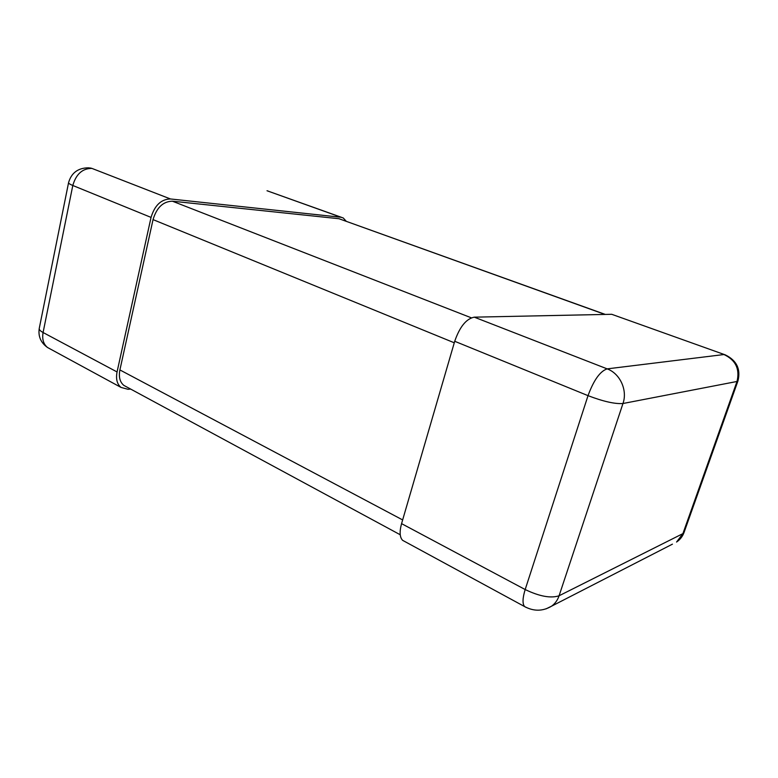 <?xml version="1.0" encoding="UTF-8"?>
<svg xmlns="http://www.w3.org/2000/svg" width="778" height="778" viewBox="0 0 778 778"><rect width="100%" height="100%" fill="white"/><g stroke="black" fill="none" stroke-linecap="round" stroke-linejoin="round"><path stroke-width="1.17" d="M346.2 221.215L343.224 217.947L341.027 217.266L170.46 198.964C161.153 199.197 154.686 205.343 151.049 217.402L117.06 371.952C115.728 378.944 117.04 384.099 120.998 387.405L127.991 389.292L130.646 389.068M724.289 354.515L611.722 314.293L474.269 317.161L607.161 368.869C600.12 371.203 593.74 380.131 588.022 395.652L525.179 589.549C522.524 598.165 522.339 603.845 524.605 606.577L526.191 607.443M404.56 541.391L402.634 540.34C399.717 537.365 399.357 531.792 401.565 523.643L454.712 341.279C459.749 326.789 466.265 318.756 474.269 317.161M605.303 314.429L338.994 218.725L172.376 201.191L471.322 317.813M126.308 386.724L123.848 385.392C119.88 382.095 118.567 376.931 119.9 369.929L153.042 219.61C156.67 207.58 163.117 201.444 172.376 201.191M91.211 168.165L88.507 167.815C78.004 167.922 71.352 172.881 68.561 182.694C68.474 183.355 69.894 184.289 72.801 185.485L43.082 332.517C40.339 331.02 39.056 329.678 39.24 328.481C38.054 336.407 40.835 342.758 47.565 347.523L50.113 348.904M341.027 217.266L267.671 190.98L341.513 217.344M151.049 217.402L72.801 185.485C76.108 174.068 82.487 168.369 91.94 168.408L170.46 198.964M117.06 371.952L43.082 332.517C41.954 339.189 43.442 344.187 47.565 347.523L120.998 387.405M611.722 314.293L725.29 354.875C736.678 360.428 740.899 369.112 737.952 380.928L684.037 532.473L682.899 533.63L559.081 595.773C557.583 600.169 555.084 603.631 551.602 606.159L546.049 608.873M737.952 380.928L737.009 381.473C740.004 369.054 735.657 360.068 723.978 354.535L607.161 368.869C620.037 373.518 627.729 390.186 622.974 403.51C615.048 404.132 603.397 401.516 588.022 395.652L454.712 341.279M401.565 523.643L525.179 589.549C539.494 596.415 550.795 598.486 559.081 595.773L622.974 403.51L737.009 381.473L682.899 533.63L676.549 542.052C680.089 539.65 682.588 536.46 684.037 532.473M672.445 544.153L551.602 606.159C542.84 611.382 533.844 611.518 524.605 606.577L402.634 540.34M338.994 218.725L604.973 314.438M153.042 219.61L454.274 342.787M119.9 369.929L402.644 519.928M68.561 182.694L39.24 328.481M268.167 191.057L267.01 190.766M123.848 385.392L400.232 534.758"/></g></svg>
